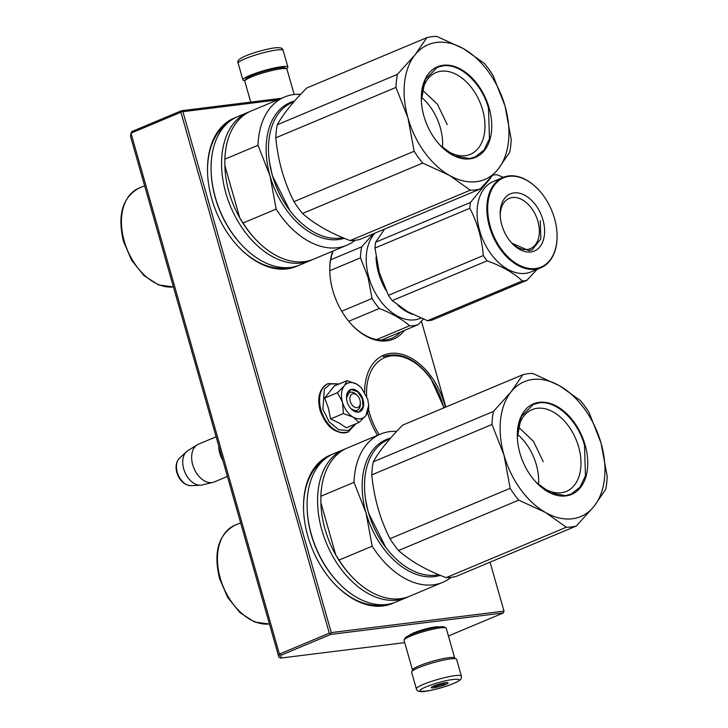 <?xml version="1.0" encoding="UTF-8"?>
<svg xmlns="http://www.w3.org/2000/svg" width="728" height="728" viewBox="0 0 728 728"><rect width="100%" height="100%" fill="white"/><g stroke="black" fill="none" stroke-linecap="round" stroke-linejoin="round"><path stroke-width="1.09" d="M180.917 112.239L130.985 133.178L130.503 136.245L278.888 657.166L279.379 654.099L329.311 633.16L180.917 112.239L181.718 111.266L181.49 110.72L131.986 131.486L130.985 133.178L279.379 654.099L281.163 655.191L330.676 634.425L503.385 612.94L504.004 611.12L490.062 562.18M278.888 657.166L280.708 658.076L404.723 642.642M280.708 658.076L281.163 655.191M281.463 98.28L181.49 110.72M448.43 635.981L503.385 612.94M438.902 626.908A15.552 2.12 164.1 0 0 435.189 626.945A15.552 2.12 164.1 0 0 419.892 630.621A15.552 2.12 164.1 0 0 409.564 635.271M330.676 634.425L330.503 633.578L329.311 633.16M277.586 99.909L182.91 111.693L181.718 111.266M182.91 111.693L331.295 632.605L330.503 633.578M445.864 407.007L421.421 321.203M331.295 632.605L504.004 611.12M332.66 251.196A57.749 37.81 67.2 0 0 329.802 271.908A57.749 37.81 67.2 0 0 352.115 325.116A57.749 37.81 67.2 0 0 386.832 340.859A57.749 37.81 67.2 0 0 404.422 330.439M445.336 407.225A57.749 37.81 67.2 0 0 390.399 353.399A57.749 37.81 67.2 0 0 364.673 392.155M367.676 412.922A57.749 37.81 67.2 0 0 377.541 435.317M331.877 454.536A80.408 52.644 67.2 0 0 303.576 509.964A80.408 52.644 67.2 0 0 334.653 584.065A80.408 52.644 67.2 0 0 382.992 605.987A80.408 52.644 67.2 0 0 394.021 602.729M235.854 117.472A80.408 52.644 67.2 0 0 207.562 172.9A80.408 52.644 67.2 0 0 238.638 247.001A80.408 52.644 67.2 0 0 286.969 268.923A80.408 52.644 67.2 0 0 298.007 265.665M400.637 332.023A56.284 36.855 -112.8 0 1 391.91 338.174A56.284 36.855 -112.8 0 1 385.412 339.894A56.284 36.855 67.2 0 1 351.851 324.834M333.187 250.969A56.284 36.855 67.2 0 0 329.811 272.299M334.38 583.774A78.943 51.688 67.2 0 0 381.572 605.023A78.943 51.688 67.2 0 0 383.383 604.75M322.977 460.715A78.943 51.688 67.2 0 0 303.594 510.355M238.365 246.71A78.943 51.688 67.2 0 0 285.558 267.959A78.943 51.688 67.2 0 0 287.369 267.686M226.963 123.642A78.943 51.688 67.2 0 0 207.571 173.291M360.324 402.457A7.307 4.787 -112.8 0 0 359.941 400.091A7.307 4.787 67.2 0 0 357.503 395.723A7.307 4.787 67.2 0 0 351.551 394.367A7.307 4.787 67.2 0 0 350.241 401.301A7.307 4.787 -112.8 0 0 356.219 407.662A7.307 4.787 -112.8 0 0 360.324 402.457L360.369 403.712M219.974 450.332A19.884 13.022 67.2 0 0 220.63 453.189A19.884 13.022 -112.8 0 0 221.594 456.019M218.746 446.027A20.466 13.404 67.2 0 0 219.838 453.417A20.466 13.404 -112.8 0 0 222.886 460.56M216.116 436.782L198.398 444.216A20.466 13.404 67.2 0 0 197.133 444.872A20.466 13.404 67.2 0 0 192.729 464.783A20.466 13.404 -112.8 0 0 212.867 482.409A20.466 13.404 -112.8 0 0 214.232 481.963L227.409 476.44M197.133 444.872L187.742 450.741A18.673 12.221 67.2 0 0 186.486 451.715A18.673 12.221 67.2 0 0 183.729 468.905A18.673 12.221 -112.8 0 0 200.528 485.212A18.673 12.221 -112.8 0 0 202.102 484.985L212.867 482.409M360.251 418.8A19.001 12.44 67.2 0 0 365.865 415.597L358.995 422.458L353.417 417.253A19.001 12.44 67.2 0 0 360.251 418.8M347.083 380.653L356.929 384.229A19.001 12.44 67.2 0 0 344.417 385.676L347.083 380.653L334.307 386.004L324.679 398.025L328.31 407.862L330.63 418.937L339.403 423.196L346.219 427.818L358.995 422.458M360.324 403.039A9.646 6.315 -112.8 0 1 357.193 410.274A9.646 6.315 -112.8 0 1 356.074 410.574A9.646 6.315 -112.8 0 1 350.687 408.353M346.546 398.462A9.646 6.315 -112.8 0 1 349.731 392.483A9.646 6.315 -112.8 0 1 350.841 392.183A9.646 6.315 -112.8 0 1 357.093 395.322M355.464 423.942L348.539 430.548L338.738 429.766L329.183 421.849L322.886 409.309L324.397 388.907L330.585 383.884L338.775 384.138M358.34 412.121A11.985 7.853 -112.8 0 1 351.133 408.845A11.985 7.853 -112.8 0 1 346.501 397.797A11.985 7.853 -112.8 0 1 351.833 389.271A11.985 7.853 -112.8 0 1 363.045 399.708A11.985 7.853 -112.8 0 1 358.34 412.121M356.929 384.229L361.361 387.769L367.704 399.126L368.705 405.287L365.865 415.597L368.632 410.437L368.696 405.214M344.417 385.676L344.217 385.931A19.001 12.44 -112.8 0 0 342.415 402.047L342.542 402.484A19.001 12.44 -112.8 0 0 353.089 417.071L353.417 417.253M353.089 417.071L343.407 413.577L342.542 402.484M330.63 418.937L343.407 413.577M342.415 402.047L337.455 392.674L344.217 385.931M324.679 398.025L337.455 392.674M357.675 384.684L361.379 387.796M346.51 397.888L350.359 389.999L351.715 389.635L357.776 391.901L362.326 398.808L362.99 406.752L359.404 411.566L358.058 411.921L351.069 408.781M412.985 670.497L412.858 670.424A21.931 2.994 -15.9 0 1 412.539 670.088L404.049 640.285A21.931 2.994 -15.9 0 1 404.14 639.83L405.141 638.065A20.466 2.794 -15.9 0 1 411.156 634.57A20.466 2.794 -15.9 0 1 439.011 626.899A20.466 2.794 -15.9 0 1 444.135 626.954L445.918 627.927A21.931 2.994 -15.9 0 1 446.228 628.264L454.718 658.076A21.931 2.994 -15.9 0 1 454.636 658.531L454.554 658.658M404.14 639.83A21.931 2.994 -15.9 0 1 410.583 636.081A21.931 2.994 -15.9 0 1 440.422 627.864A21.931 2.994 -15.9 0 1 445.918 627.927M412.539 670.088A21.931 2.994 -15.9 0 1 419.073 665.893A21.931 2.994 -15.9 0 1 448.912 657.666A21.931 2.994 -15.9 0 1 454.718 658.076M294.185 94.504L286.969 69.187A21.931 2.994 164.1 0 0 286.659 68.842L284.876 67.877A20.466 2.794 164.1 0 0 279.752 67.813A20.466 2.794 164.1 0 0 251.897 75.485A20.466 2.794 164.1 0 0 245.882 78.979L244.881 80.744A21.931 2.994 164.1 0 0 244.79 81.199L250.751 102.102M286.659 68.842A21.931 2.994 164.1 0 0 281.163 68.778A21.931 2.994 164.1 0 0 251.324 77.004A21.931 2.994 164.1 0 0 244.881 80.744M411.611 672.162A23.387 3.194 -15.9 0 1 422.695 666.084A23.387 3.194 164.1 0 1 456.602 659.341L461.361 676.057A23.387 3.194 -15.9 0 0 427.454 682.791A23.387 3.194 -15.9 0 0 416.371 688.87L411.611 672.162M449.649 684.966C428.364 692.956 407.152 693.566 429.675 685.539C450.96 677.54 472.172 676.931 449.649 684.966M435.38 685.376A8.772 1.201 -15.9 0 1 447.975 682.709A8.772 1.201 -15.9 0 1 443.944 685.13A8.772 1.201 -15.9 0 1 435.107 687.569A8.772 1.201 -15.9 0 1 431.258 687.469A8.772 1.201 -15.9 0 1 435.38 685.376M446.127 682.646A7.598 1.037 164.1 0 1 444.471 683.474L443.689 684.821L441.414 684.593A7.598 1.037 -15.9 0 1 437.392 685.721L435.562 687.096L434.298 686.322A7.598 1.037 -15.9 0 1 432.796 686.449M444.471 683.474L444.317 682.919M443.689 684.821L443.206 683.137M441.414 684.593L441.132 683.619M437.392 685.721L437.119 684.775M434.298 686.322L434.161 685.84M435.562 687.096L435.107 685.476M283.137 50.396A23.387 3.194 164.1 0 0 280.007 49.713A23.387 3.194 164.1 0 0 254.272 55.401A23.387 3.194 164.1 0 0 238.147 63.218C236.782 61.143 239.039 58.813 244.917 56.229C253.708 52.198 272.308 47.529 277.505 47.675C280.999 47.584 282.883 48.494 283.137 50.396L287.897 67.112A23.387 3.194 -15.9 0 0 284.775 66.421A23.387 3.194 164.1 0 0 259.031 72.118A23.387 3.194 164.1 0 0 242.906 79.925A23.387 3.194 164.1 0 0 244.954 80.617M287.897 67.112A23.387 3.194 -15.9 0 1 286.523 68.769M559.559 385.767L532.869 373.464A80.408 52.644 67.2 0 0 527.773 373.746A80.408 52.644 67.2 0 0 522.868 374.711L511.129 391.791A73.091 47.857 67.2 0 1 532.696 379.479A73.091 47.857 67.2 0 1 559.559 385.767L580.471 400.591A80.408 52.644 67.2 0 1 589.016 412.403L601.028 443.015L607.197 476.23A80.408 52.644 67.2 0 1 605.741 489.298L594.003 506.379A73.091 47.857 67.2 0 0 601.064 443.152M566.32 527.245L545.509 512.485A73.091 47.857 67.2 0 0 593.939 506.451L576.321 525.998A80.408 52.644 67.2 0 1 566.32 527.245L446.137 577.65C426.381 570.233 410.519 561.197 398.544 550.523L518.718 500.127A80.408 52.644 -112.8 0 1 510.173 488.306L504.004 455.091A73.091 47.857 -112.8 0 1 511.065 391.864L511.129 391.791M545.509 512.485L518.718 500.127M576.321 525.998L456.147 576.403A80.408 52.644 67.2 0 1 451.233 577.359A80.408 52.644 -112.8 0 1 446.137 577.65M601.028 443.015A73.091 47.857 67.2 0 0 559.659 385.822M545.409 512.421A73.091 47.857 -112.8 0 1 504.04 455.228M565.865 495.923A49.122 32.159 67.2 0 0 585.139 445.063A49.122 32.159 67.2 0 0 539.202 402.32A49.122 32.159 -112.8 0 0 517.353 437.264A49.122 32.159 -112.8 0 0 536.336 482.528A49.122 32.159 -112.8 0 0 565.865 495.923M398.544 550.523A80.408 52.644 -112.8 0 1 389.99 538.711L510.173 488.306M389.99 538.711C380.043 519.064 373.983 497.788 371.808 474.884A80.408 52.644 -112.8 0 1 373.273 461.816C379.188 451.214 388.989 438.975 402.684 425.116L522.868 374.711M373.273 461.816L493.447 411.42L511.065 391.864M504.004 455.091L491.991 424.479A80.408 52.644 -112.8 0 1 493.447 411.42M371.808 474.884L491.991 424.479M535.444 481.563A44.326 29.02 -112.8 0 0 561.224 492.756A44.326 29.02 67.2 0 0 566.339 491.4A44.326 29.02 67.2 0 0 577.404 443.052A44.326 29.02 67.2 0 0 537.164 408.29A44.326 29.02 -112.8 0 0 532.05 409.646A44.326 29.02 -112.8 0 0 517.417 438.584M438.757 574.711A72.363 47.384 67.2 0 1 436.036 575.165A72.363 47.384 -112.8 0 1 392.529 555.437A72.363 47.384 -112.8 0 1 364.564 488.743A72.363 47.384 -112.8 0 1 388.406 439.485L389.926 438.848M538.529 484.429A44.326 29.02 67.2 0 0 517.535 434.37M392.428 555.318A71.781 47.002 -112.8 0 1 392.319 555.209A71.781 47.002 -112.8 0 1 364.573 489.061A71.781 47.002 -112.8 0 1 364.573 488.907M385.84 547.565L368.377 512.73L365.492 499.035M372.199 546.173L339.066 560.069A80.408 52.644 67.2 0 0 351.97 576.803A80.408 52.644 67.2 0 0 409.582 596.259L442.715 582.373A80.408 52.644 67.2 0 1 372.199 546.173L366.048 513.022A73.091 47.857 67.2 0 0 440.276 575.338M354.017 482.345L320.884 496.241A80.408 52.644 -112.8 0 1 347.392 447.966L380.526 434.07A80.408 52.644 -112.8 0 0 354.017 482.345L366.048 513.022A73.091 47.857 -112.8 0 1 390.536 438.147M442.715 582.373A80.408 52.644 67.2 0 0 451.087 577.377M380.526 434.07A80.408 52.644 -112.8 0 1 396.669 431.386M339.066 560.069L335.781 554.954L320.902 502.72L320.884 496.241M351.97 576.803L351.114 575.894A78.069 51.115 67.2 0 1 335.781 554.954A78.069 51.115 -112.8 0 1 325.043 529.247A78.069 51.115 -112.8 0 1 320.902 502.72M307.143 508.472L307.171 509.327A78.797 51.588 -112.8 0 0 311.311 534.862A78.797 51.588 67.2 0 0 337.628 581.945L338.22 582.564A80.408 52.644 67.2 0 1 311.366 534.525A80.408 52.644 -112.8 0 1 307.143 508.472A80.408 52.644 -112.8 0 1 333.633 453.735L344.135 449.331A80.408 52.644 -112.8 0 0 321.867 530.12A80.408 52.644 67.2 0 0 406.324 597.633A80.408 52.644 67.2 0 0 407.935 596.905M344.135 449.331A80.408 52.644 -112.8 0 1 345.782 448.694M338.22 582.564A80.408 52.644 67.2 0 0 395.832 602.029L406.324 597.633M517.362 437.41L521.239 416.534L533.396 404.395L539.002 402.912C556.074 400.118 577.886 420.42 584.493 445.245L585.467 475.839L579.898 487.25L571.025 494.121L565.41 495.613L550.677 493.038L536.227 482.418M518.636 427.272L533.488 441.377L543.234 461.698M463.545 48.703L436.855 36.4A80.408 52.644 67.2 0 0 431.759 36.682A80.408 52.644 67.2 0 0 426.854 37.647L415.115 54.727A73.091 47.857 67.2 0 1 436.682 42.415A73.091 47.857 67.2 0 1 463.545 48.703L484.457 63.518A80.408 52.644 67.2 0 1 493.002 75.339L505.014 105.951L511.183 139.166A80.408 52.644 67.2 0 1 509.718 152.234L497.988 169.315A73.091 47.857 67.2 0 0 505.05 106.088M470.297 190.181L449.495 175.412A73.091 47.857 67.2 0 0 497.925 169.387L480.307 188.934A80.408 52.644 67.2 0 1 470.297 190.181L350.123 240.586C330.366 233.169 314.496 224.133 302.52 213.459L422.704 163.063A80.408 52.644 -112.8 0 1 414.159 151.242L407.989 118.027A73.091 47.857 -112.8 0 1 415.051 54.8L415.115 54.727M449.495 175.412L422.704 163.063M480.307 188.934L360.123 239.339A80.408 52.644 67.2 0 1 355.219 240.295A80.408 52.644 -112.8 0 1 350.123 240.586M505.014 105.951A73.091 47.857 67.2 0 0 463.645 48.758M449.394 175.357A73.091 47.857 -112.8 0 1 408.026 118.163M469.851 158.859A49.122 32.159 67.2 0 0 489.125 107.999A49.122 32.159 67.2 0 0 443.188 65.256A49.122 32.159 -112.8 0 0 421.339 100.2A49.122 32.159 -112.8 0 0 440.322 145.464A49.122 32.159 -112.8 0 0 469.851 158.859M302.52 213.459A80.408 52.644 -112.8 0 1 293.976 201.647L414.159 151.242M293.976 201.647C284.029 182 277.969 160.724 275.794 137.81A80.408 52.644 -112.8 0 1 277.259 124.752C283.174 114.15 292.974 101.911 306.67 88.043L426.854 37.647M277.259 124.752L397.433 74.347L415.051 54.8M407.989 118.027L395.977 87.415A80.408 52.644 -112.8 0 1 397.433 74.347M275.794 137.81L395.977 87.415M439.421 144.499A44.326 29.02 -112.8 0 0 465.21 155.692A44.326 29.02 67.2 0 0 470.324 154.336A44.326 29.02 67.2 0 0 481.39 105.988A44.326 29.02 67.2 0 0 441.15 71.226A44.326 29.02 -112.8 0 0 436.036 72.582A44.326 29.02 -112.8 0 0 421.403 101.52M342.742 237.637A72.363 47.384 67.2 0 1 340.022 238.092A72.363 47.384 -112.8 0 1 296.514 218.364A72.363 47.384 -112.8 0 1 268.55 151.679A72.363 47.384 -112.8 0 1 292.392 102.421L293.912 101.784M442.515 147.365A44.326 29.02 67.2 0 0 421.521 97.306M296.405 218.254A71.781 47.002 -112.8 0 1 296.305 218.145A71.781 47.002 -112.8 0 1 268.559 151.997A71.781 47.002 -112.8 0 1 268.55 151.833M289.826 210.492L272.363 175.666L269.469 161.962M276.185 209.109L243.052 222.996A80.408 52.644 67.2 0 0 255.956 239.73A80.408 52.644 67.2 0 0 313.568 259.195L346.701 245.3A80.408 52.644 67.2 0 1 276.185 209.109L270.033 175.958A73.091 47.857 67.2 0 0 344.262 238.274M258.003 145.282L224.87 159.168A80.408 52.644 -112.8 0 1 251.378 110.902L284.512 97.006A80.408 52.644 -112.8 0 0 258.003 145.282L270.033 175.958A73.091 47.857 -112.8 0 1 294.522 101.083M346.701 245.3A80.408 52.644 67.2 0 0 355.073 240.313M284.512 97.006A80.408 52.644 -112.8 0 1 300.646 94.322M243.052 222.996L239.767 217.881L224.888 165.656L224.87 159.168M255.956 239.73L255.1 238.829A78.069 51.115 67.2 0 1 239.767 217.881A78.069 51.115 -112.8 0 1 229.029 192.183A78.069 51.115 -112.8 0 1 224.888 165.656M211.129 171.408L211.156 172.263A78.797 51.588 -112.8 0 0 215.297 197.798A78.797 51.588 67.2 0 0 241.614 244.881L242.196 245.5A80.408 52.644 67.2 0 1 215.352 197.461A80.408 52.644 -112.8 0 1 211.129 171.408A80.408 52.644 -112.8 0 1 237.619 116.671L248.121 112.267A80.408 52.644 -112.8 0 0 225.853 193.056A80.408 52.644 67.2 0 0 310.31 260.569A80.408 52.644 67.2 0 0 311.921 259.841M248.121 112.267A80.408 52.644 -112.8 0 1 249.768 111.63M242.196 245.5A80.408 52.644 67.2 0 0 299.818 264.965L310.31 260.569M421.339 100.346L425.225 79.47L437.373 67.331L442.988 65.838C460.06 63.054 481.872 83.356 488.479 108.181L489.453 138.775L483.883 150.186L475.011 157.057L469.396 158.549L454.663 155.974L440.213 145.354M422.622 90.199L437.473 104.304L447.219 124.634M379.033 271.599L380.125 275.321M376.021 257.111A48.976 32.068 67.2 0 0 378.606 273.137A48.976 32.068 67.2 0 0 386.022 290.445M398.007 305.387A48.976 32.068 67.2 0 0 412.703 314.396M375.102 233.06A48.976 32.068 67.2 0 0 368.823 277.241A48.976 32.068 -112.8 0 0 420.265 318.364L420.866 318.109M341.705 311.229L372.063 298.489L368.04 277.423L360.487 257.839L329.784 270.707M381.399 340.085L418.072 324.706A54.09 35.417 -112.8 0 1 409.609 325.762L376.667 339.576M418.072 324.706L423.341 319.119M348.748 321.294L379.297 308.49C391.737 313.267 401.838 319.019 409.609 325.762M379.297 308.49A54.09 35.417 -112.8 0 1 372.063 298.489M373.282 233.825L361.716 246.792A54.09 35.417 67.2 0 0 360.487 257.839M330.694 259.805L361.716 246.792M526.826 280.362L431.968 320.147A55.556 36.373 -112.8 0 1 429.757 320.52A55.556 36.373 -112.8 0 1 427.5 320.702L522.358 280.917A55.556 36.373 67.2 0 0 524.624 280.735A55.556 36.373 -112.8 0 0 526.826 280.362L537.1 269.36M500.236 215.97A27.282 17.863 67.2 0 1 509.245 198.353A27.282 17.863 67.2 0 1 512.394 197.516A27.282 17.863 -112.8 0 1 537.155 218.91A27.282 17.863 -112.8 0 1 530.348 248.667A27.282 17.863 -112.8 0 1 527.199 249.504A27.282 17.863 67.2 0 1 511.465 242.752M513.968 192.902A30.995 20.293 67.2 0 0 500.181 214.942A30.995 20.293 67.2 0 0 512.157 243.507A30.995 20.293 67.2 0 0 530.794 251.952A30.995 20.293 67.2 0 0 542.952 219.865A30.995 20.293 67.2 0 0 513.968 192.902M509.245 176.322A48.394 31.686 -112.8 0 1 538.338 189.517A48.394 31.686 -112.8 0 1 557.038 234.107A48.394 31.686 -112.8 0 1 535.517 268.532A48.394 31.686 67.2 0 1 490.262 226.426A48.394 31.686 67.2 0 1 509.245 176.322M384.584 229.083L375.612 242.224A55.556 36.373 67.2 0 0 374.956 248.057L379.343 272.681L388.424 295.331A55.556 36.373 67.2 0 0 392.246 300.609L487.105 260.833C501.965 266.221 513.713 272.918 522.358 280.917M427.5 320.702L407.516 311.648L392.246 300.609M375.612 242.224L470.47 202.448A55.556 36.373 67.2 0 0 469.824 208.281C477.422 222.732 481.909 238.493 483.292 255.555A55.556 36.373 67.2 0 0 487.105 260.833M490.854 177.714L470.47 202.448M374.956 248.057L469.824 208.281M388.424 295.331L483.292 255.555M503.366 177.295L496.733 174.702A55.556 36.373 -112.8 0 0 494.467 174.884A55.556 36.373 67.2 0 0 493.175 175.075M540.913 267.758L531.131 271.863A48.976 32.068 -112.8 0 1 525.48 273.364A48.976 32.068 67.2 0 1 481.026 234.953A48.976 32.068 67.2 0 1 493.247 181.536L503.03 177.432A48.976 32.068 67.2 0 0 490.809 230.858A48.976 32.068 67.2 0 0 535.262 269.26A48.976 32.068 -112.8 0 0 540.913 267.758A48.976 32.068 -112.8 0 0 557.047 234.425A48.976 32.068 -112.8 0 0 557.047 234.261M538.338 189.517L538.129 189.289A48.976 32.068 -112.8 0 0 508.681 175.939A48.976 32.068 67.2 0 0 503.03 177.432M540.267 220.602L540.849 238.857L532.232 249.768L528.883 250.65L511.784 243.106M200.528 485.212L191.064 485.658A15.334 10.037 -112.8 0 1 177.268 472.272A15.334 10.037 -112.8 0 1 179.525 458.149L186.486 451.715M348.275 431.931A26.172 17.135 -112.8 0 1 348.093 432.004A26.172 17.135 -112.8 0 1 320.602 410.037A26.172 17.135 -112.8 0 1 327.846 383.747A26.172 17.135 -112.8 0 1 328.037 383.665M348.457 431.85A26.172 17.135 -112.8 0 1 320.966 409.882A26.172 17.135 -112.8 0 1 328.219 383.592L327.846 383.747C319.51 388.452 316.917 397.333 320.083 410.374C326.335 427.3 335.672 434.516 348.093 432.004L355.983 423.723M269.451 624.014L254.536 622.003L239.921 612.612L227.682 597.388L219.565 578.614C213.249 552.352 218.336 534.58 234.835 525.288A52.625 34.462 67.2 0 0 220.256 578.168A52.625 34.462 67.2 0 0 269.433 623.969M173.428 286.95L158.522 284.939L143.907 275.548L131.668 260.315L123.551 241.55C117.235 215.288 122.322 197.506 138.821 188.224A52.625 34.462 67.2 0 0 124.242 241.105A52.625 34.462 67.2 0 0 173.419 286.905M443.698 407.917A55.11 36.081 67.2 0 0 430.275 378.214A55.11 36.081 67.2 0 0 387.533 356.629A55.11 36.081 67.2 0 0 366.639 396.068M368.677 409.846A55.11 36.081 67.2 0 0 379.179 434.634M357.503 395.723L356.638 394.822M191.064 485.658C184.293 485.121 179.561 480.78 176.858 472.618C175.239 466.603 176.131 461.779 179.525 458.149M339.284 383.92L328.219 383.592M368.705 405.287L368.723 405.906M361.361 387.769L360.933 387.314M461.361 676.057C461.443 678.168 461.07 679.388 460.242 679.715C459.969 680.016 459.059 681.417 449.859 684.921C439.421 688.861 424.206 692.082 420.993 691.6C418.527 691.655 416.989 690.754 416.371 688.87M238.147 63.218L242.906 79.925M234.835 525.288L240.631 522.859M138.821 188.224L144.617 185.795M444.044 407.762L430.439 377.786C415.397 358.358 399.636 351.315 383.174 356.665"/></g></svg>
